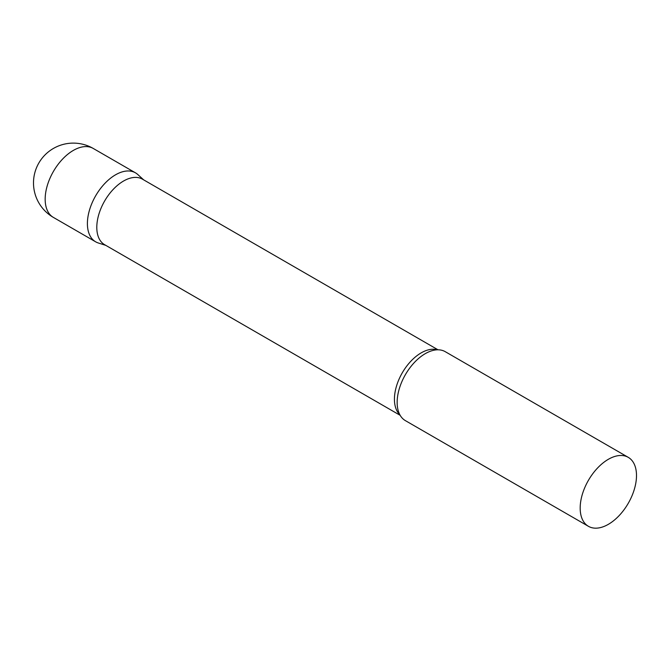 <?xml version="1.0" encoding="UTF-8"?>
<svg xmlns="http://www.w3.org/2000/svg" width="670" height="670" viewBox="0 0 670 670"><rect width="100%" height="100%" fill="white"/><g stroke="black" fill="none" stroke-linecap="round" stroke-linejoin="round"><path stroke-width="1" d="M53.407 217.423L95.651 241.811A39.823 22.989 -60 0 1 89.546 209.894A39.823 22.989 -60 0 1 115.558 174.803A39.823 22.989 -60 0 1 135.474 172.835L93.23 148.447A39.823 39.823 0 0 0 33.5 182.935A39.823 39.823 0 0 0 53.407 217.423A39.823 22.989 -60 0 1 45.166 199.191A39.823 22.989 -60 0 1 73.323 150.423A39.823 22.989 -60 0 1 93.23 148.447M438.004 349.799L142.459 179.166A37.83 21.842 120 0 0 113.305 189.3A37.83 21.842 120 0 0 96.798 227.373A37.83 21.842 120 0 0 104.629 244.692L400.174 415.325M143.648 179.853L137.802 174.535A39.823 22.989 120 0 0 106.43 181.83A39.823 22.989 120 0 0 87.401 223.579A39.823 22.989 120 0 0 98.289 242.976L105.818 245.379M628.251 457.342L445.223 351.666A39.823 22.989 120 0 0 431.128 350.979A39.823 22.989 120 0 0 397.151 402.41A39.823 22.989 120 0 0 397.754 408.775A39.823 22.989 120 0 0 405.4 420.643L588.428 526.31A39.823 22.989 120 0 0 619.114 515.64A39.823 22.989 120 0 0 636.5 475.566A39.823 22.989 120 0 0 628.251 457.342A39.823 22.989 120 0 0 597.565 468.003A39.823 22.989 120 0 0 580.178 508.086A39.823 22.989 120 0 0 588.428 526.31M437.301 349.807A37.83 21.842 120 0 0 409.253 363.006A37.83 21.842 120 0 0 394.429 399.211A37.83 21.842 120 0 0 399.831 414.705"/></g></svg>
